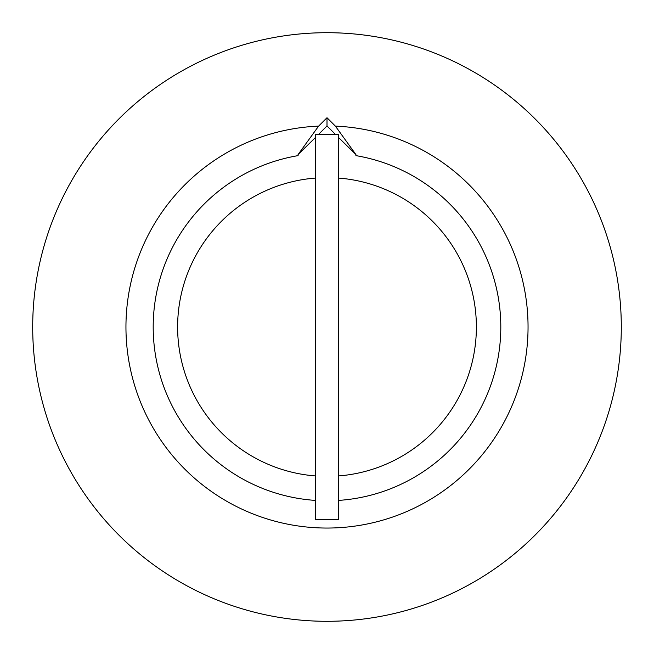 <?xml version="1.0" encoding="UTF-8"?>
<svg xmlns="http://www.w3.org/2000/svg" width="654" height="654" viewBox="0 0 654 654"><rect width="100%" height="100%" fill="white"/><g stroke="black" fill="none" stroke-linecap="round" stroke-linejoin="round"><path stroke-width="0.98" d="M338.568 519.758L338.568 134.242L315.432 134.242L315.432 519.758L338.568 519.758M338.568 475.932A149.382 149.382 0 0 0 476.382 327A149.382 149.382 0 0 0 338.568 178.068M327 621.3A294.3 294.3 0 0 0 621.3 327A294.3 294.3 0 0 0 327 32.7A294.3 294.3 0 0 0 32.7 327A294.3 294.3 0 0 0 327 621.3M318.711 134.242L327 125.952L327 117.728L335.396 126.124L355.915 154.557L338.568 137.52M327 125.952L335.289 134.242M327 117.728L318.604 126.124L298.085 154.557L315.432 137.52M298.085 154.875L298.085 155.627A173.792 173.792 0 0 0 315.432 500.408M338.568 500.408A173.792 173.792 0 0 0 355.915 155.627L355.915 154.875M315.432 178.068A149.382 149.382 0 0 0 177.618 327A149.382 149.382 0 0 0 315.432 475.932M318.604 126.124A201.048 201.048 0 0 0 154.303 429.94A201.048 201.048 0 0 0 499.697 429.94A201.048 201.048 0 0 0 335.396 126.124"/></g></svg>
